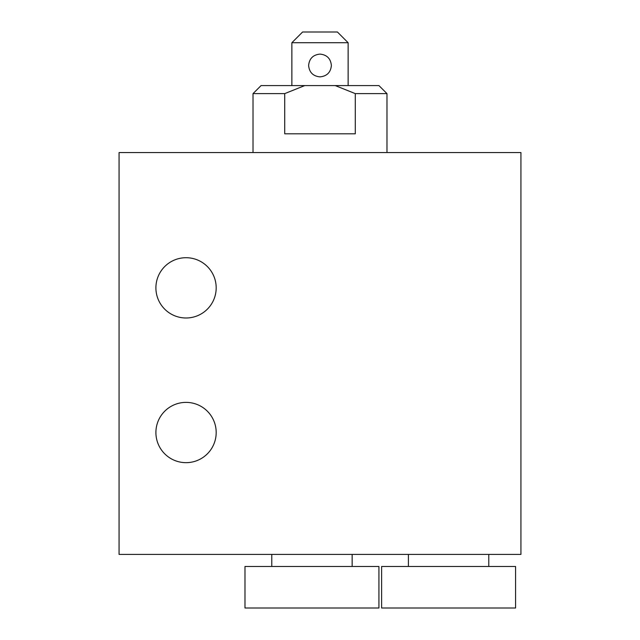<?xml version="1.0" encoding="UTF-8"?>
<svg xmlns="http://www.w3.org/2000/svg" width="640" height="640" viewBox="0 0 640 640"><rect width="100%" height="100%" fill="white"/><g stroke="black" fill="none" stroke-linecap="round" stroke-linejoin="round"><path stroke-width="0.96" d="M291.872 42.72L302.584 32L337.416 32L348.128 42.72L291.872 42.72L291.872 85.584M308.616 65.488C309.296 72.392 313.088 76.192 319.984 76.872C326.912 76.184 330.704 72.392 331.384 65.504C330.704 58.584 326.912 54.792 320.008 54.104C313.096 54.784 309.296 58.584 308.616 65.488M304.744 85.584L284.72 93.616L284.72 133.808L355.28 133.808L355.28 93.616L386.976 93.616L378.936 85.584L335.256 85.584L355.28 93.616L335.256 85.584L261.064 85.584L253.024 93.616L253.024 152.56M284.72 93.616L253.024 93.616M119.072 152.56L119.072 554.416L520.928 554.416L520.928 152.56L119.072 152.56M155.904 287.848A30.136 30.136 0 0 0 186.048 317.992A30.136 30.136 0 0 0 216.184 287.848A30.136 30.136 0 0 0 186.048 257.712A30.136 30.136 0 0 0 155.904 287.848M155.904 432.52A30.136 30.136 0 0 0 186.048 462.664A30.136 30.136 0 0 0 216.184 432.52A30.136 30.136 0 0 0 186.048 402.384A30.136 30.136 0 0 0 155.904 432.52M244.984 608L378.936 608L378.936 566.472L244.984 566.472L244.984 608M381.616 608L515.576 608L515.576 566.472L381.616 566.472L381.616 608M271.776 566.472L271.776 554.416M408.408 566.472L408.408 554.416M348.128 42.72L348.128 85.584M386.976 93.616L386.976 152.56M352.152 566.472L352.152 554.416M488.784 566.472L488.784 554.416"/></g></svg>
